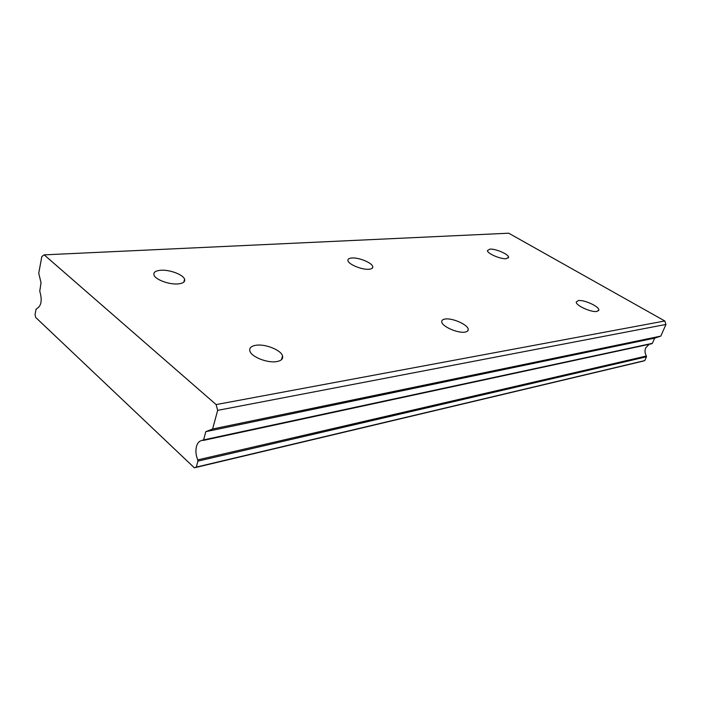 <?xml version="1.0" encoding="UTF-8"?>
<svg xmlns="http://www.w3.org/2000/svg" width="701" height="701" viewBox="0 0 701 701"><rect width="100%" height="100%" fill="white"/><g stroke="black" fill="none" stroke-linecap="round" stroke-linejoin="round"><path stroke-width="1.05" d="M506.28 258.695L508.584 257.267C508.795 254.305 495.484 248.548 489.833 249.127L487.432 250.59C487.204 253.525 500.716 259.361 506.28 258.695M369.024 269.245C371.714 268.991 372.958 268.15 372.757 266.713C372.415 262.963 358.859 257.328 351.832 257.994C349.01 258.213 347.714 259.072 347.941 260.579C348.292 264.321 362.102 270.008 369.024 269.245M276.72 361.585C281.311 360.735 283.257 358.851 282.547 355.942C281.171 350.079 265.293 343.718 255.988 345.269C251.142 346.066 249.109 348.003 249.898 351.087C251.37 356.94 267.616 363.32 276.72 361.585M465.035 332.09C467.278 331.704 468.347 330.802 468.233 329.391C468.198 324.808 452.32 317.737 445.1 319.043C442.717 319.402 441.595 320.339 441.726 321.829C441.788 326.386 457.955 333.536 465.035 332.09M596.928 311.437L598.829 310C599.373 306.556 583.907 299.493 578.264 300.58L576.257 302.052C575.687 305.47 591.39 312.62 596.928 311.437M178.089 283.923C183.171 283.388 185.327 281.802 184.565 279.156C183.189 274.599 169.563 269.517 160.739 270.262C155.447 270.735 153.204 272.356 154.018 275.125C155.456 279.69 169.397 284.79 178.089 283.923M44.181 254.857L41.823 256.557L38.73 273.206L41.035 282.696L39.755 291.169C42.367 300.221 41.359 306.048 36.732 308.659L36.058 309.255L35.05 314.653L35.733 317.483L194.343 467.795L196.315 467.094L197.91 461.127L646.471 356.783L646.401 356.02L197.787 459.874C195.868 455.352 195.421 450.918 196.438 446.572C197.358 443.321 198.953 441.341 201.24 440.622L203.605 439.895L205.805 431.676L212.605 429.003L217.652 410.365L216.127 404.582L44.181 254.857L508.707 233.205L664.82 320.988L216.127 404.582M646.401 356.02C644.85 353.348 644.613 350.64 645.7 347.889L649.144 344.305M664.82 320.988L665.95 324.44L660.806 336.103L654.655 338.145L652.377 343.332L203.605 439.895M203.255 440.412L652.377 343.332M646.471 356.783L644.797 360.586L642.992 361.155L194.343 467.795M197.787 459.874L197.91 461.127M665.95 324.44L217.652 410.365M660.806 336.103L212.605 429.003M196.315 467.094L644.797 360.586M654.655 338.145L205.805 431.676M184.749 280.4L184.249 280.435M508.584 257.267L508.313 258.012M372.757 266.713L372.292 268.176M282.547 355.942L281.443 359.718M468.233 329.391L467.646 331.021M598.829 310L598.514 310.762M184.565 279.156L183.855 282.082M201.774 440.508L201.24 440.622M651.948 343.7L203.15 440.456"/></g></svg>
